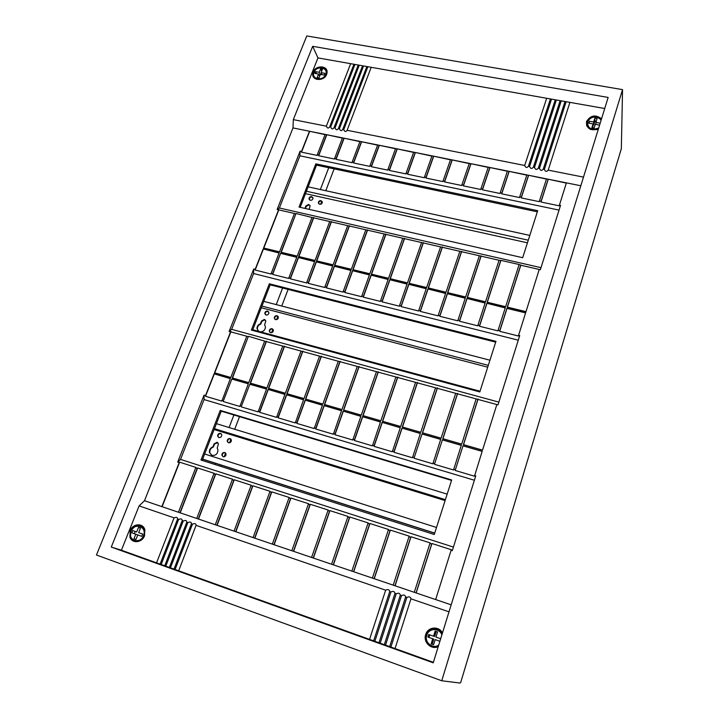 <?xml version="1.0" encoding="UTF-8"?>
<svg xmlns="http://www.w3.org/2000/svg" width="719" height="719" viewBox="0 0 719 719"><rect width="100%" height="100%" fill="white"/><g stroke="black" fill="none" stroke-linecap="round" stroke-linejoin="round"><path stroke-width="1.08" d="M212.024 455.388C215.916 455.675 217.884 453.779 217.92 449.699L217.201 448.099L218.459 443.794L217.084 442.248L214.1 443.857L212.968 446.778C210.316 447.838 209.148 449.761 209.463 452.548L212.024 455.388M217.776 442.616L214.487 444.108L213.354 447.02C210.703 448.081 209.535 450.013 209.849 452.79L211.377 455.118M225.407 452.853L225.155 452.754C223.258 452.611 222.306 453.536 222.279 455.513L222.935 456.619M230.772 438.976L230.466 438.851C228.597 438.707 227.644 439.615 227.599 441.556L228.211 442.643M221.173 433.764L220.877 433.647C218.998 433.512 218.055 434.42 218.028 436.379L218.621 437.422M447.164 494.133L216.401 423.662M445.403 499.651L214.451 428.686M445.097 500.577L214.127 429.531M224.777 452.512C222.881 452.368 221.928 453.285 221.901 455.271L223.169 456.718C225.056 456.862 226.018 455.945 226.054 453.968L224.777 452.512M230.098 438.59C228.229 438.455 227.267 439.354 227.222 441.304L228.498 442.769C230.359 442.913 231.32 442.014 231.374 440.073L230.098 438.59M220.499 433.386C218.621 433.251 217.668 434.168 217.641 436.118L218.9 437.529C220.769 437.664 221.731 436.766 221.767 434.815L220.499 433.386M436.514 527.467L204.645 454.004M434.716 533.085L202.668 459.117M434.68 533.192L202.632 459.216M309.026 209.337L310.123 206.101L308.703 204.421L305.899 205.949L304.946 208.411M309.988 205.463L308.981 204.87L306.177 206.398L305.359 208.51M322.238 201.653L321.294 201.086C319.73 200.996 318.832 201.697 318.589 203.171L318.688 203.738M312.9 197.644L311.974 197.105C310.401 197.015 309.503 197.716 309.269 199.208L309.377 199.747M529.804 235.41L308.127 186.85M528.276 240.2L306.42 191.254M527.44 242.815L305.485 193.663M321.025 200.628C319.47 200.538 318.562 201.239 318.319 202.722L319.631 204.286C321.186 204.385 322.094 203.693 322.346 202.21L321.025 200.628M311.695 196.638C310.132 196.557 309.233 197.258 308.999 198.75L310.293 200.286C311.857 200.367 312.756 199.666 312.999 198.183L311.695 196.638M601.533 118.824C595.602 114.33 590.614 115.211 586.56 121.457L586.587 125.412M586.92 126.185L587.019 125.708M327.091 71.936L326.57 71.496M135.298 541.407L135.765 541.731M142.101 525.886L140.394 525.886M143.342 526.982L141.85 526.632M430.411 645.986L432.568 647.19M438.428 628.954L432.272 629.161M442.455 632.99L437.889 629.682M434.878 647.397L429.126 644.278M441.745 680.767L460.016 683.05L460.69 682.511L621.333 148.752L622.546 89.623L306.788 35.95L96.454 555.023L441.745 680.767L622.546 89.623M608.148 97.433L433.224 662.828L111.274 547.069L312.675 46.313L608.148 97.433M583.495 177.117L548.211 170.133C546.593 171.994 545.317 171.742 544.391 169.369L543.249 169.145C541.641 171.014 540.373 170.763 539.448 168.39L538.306 168.165C536.707 170.035 535.439 169.783 534.514 167.419L533.381 167.194C531.781 169.055 530.523 168.803 529.588 166.44L528.465 166.215C526.883 168.075 525.625 167.833 524.69 165.469L347.115 130.292C345.857 132.098 344.734 131.874 343.745 129.618L342.738 129.42C341.498 131.226 340.375 131.002 339.377 128.755L338.379 128.557C337.139 130.364 336.025 130.139 335.027 127.892L334.029 127.694C332.798 129.501 331.684 129.276 330.686 127.029L329.688 126.832L353.955 64.261L317.96 57.906L312.675 46.313M353.955 64.261L604.715 108.515M449.007 611.833L410.962 598.828C410.468 596.806 409.093 596.339 406.855 597.426L405.624 597.004C405.139 594.99 403.772 594.523 401.526 595.602L400.303 595.188C399.836 593.175 398.47 592.708 396.223 593.786L395.001 593.373C394.542 591.369 393.185 590.91 390.929 591.98L389.716 591.566C389.276 589.571 387.927 589.113 385.663 590.182L196.062 525.355C196.089 523.639 194.894 523.234 192.485 524.133L191.416 523.774C191.461 522.057 190.274 521.652 187.857 522.551L186.796 522.192C186.841 520.484 185.664 520.08 183.246 520.978L182.186 520.61C182.249 518.911 181.062 518.507 178.645 519.406L177.584 519.037C177.656 517.347 176.479 516.943 174.061 517.833L139.109 505.888L144.483 500.721L179.966 512.764L197.177 468.393L195.667 467.898L196.098 467.476L179.615 462.164L162.108 506.706M178.447 512.252L195.667 467.898M580.826 185.754L548.166 179.193L541.11 201.266L539.457 200.925L546.512 178.86L528.492 175.238L521.365 197.159L519.729 196.817L526.865 174.915L509.052 171.338L501.844 193.096L500.226 192.764L507.443 171.014L489.846 167.473L482.557 189.088L480.957 188.755L488.255 167.159L470.855 163.662L463.494 185.125L461.913 184.792L469.282 163.348L452.089 159.888L444.657 181.206L443.102 180.882L450.534 159.582L433.539 156.167L426.034 177.332L424.498 177.009L432.011 155.861L415.205 152.482L407.637 173.504L406.109 173.189L413.686 152.176L397.077 148.842L389.437 169.72L387.936 169.405L395.576 148.536L379.156 145.238L371.453 165.981L369.97 165.667L377.673 144.941L361.441 141.679L353.676 162.278L352.202 161.973L359.976 141.391L343.925 138.165L336.097 158.629L334.641 158.324L342.469 137.868L326.597 134.687L318.715 155.007L317.277 154.711L325.159 134.399L292.993 127.937L293.316 119.633L317.96 57.906M342.388 138.102L325.159 134.399M179.966 512.764L198.291 518.992L215.394 474.261L213.867 473.767L214.289 473.345L197.608 467.961L180.199 512.845M196.754 518.471L213.867 473.767M359.886 141.616L342.469 137.868M198.291 518.992L216.841 525.283L233.837 480.211L232.291 479.708L232.704 479.276L215.817 473.83L198.516 519.064M215.287 524.762L232.291 479.708M377.592 145.175L359.976 141.391M216.841 525.283L235.634 531.665L252.513 486.233L250.94 485.729L251.344 485.28L234.241 479.771L217.066 525.364M234.061 531.134L250.94 485.729M395.495 148.77L377.673 144.941M235.634 531.665L254.661 538.127L271.414 492.326L269.832 491.823L270.218 491.365L252.908 485.792L235.841 531.736M253.07 537.587L269.832 491.823M413.605 152.41L395.576 148.536M254.661 538.127L273.93 544.669L290.566 498.501L288.957 497.988L289.335 497.53L271.809 491.877L254.868 538.189M272.321 544.121L288.957 497.988M431.921 156.095L413.686 152.176M273.93 544.669L293.451 551.293L309.952 504.756L308.325 504.235L308.694 503.767L290.943 498.042L274.128 544.732M291.815 550.736L308.325 504.235M450.454 159.816L432.011 155.861M293.451 551.293L313.223 558.007L329.59 511.092L327.945 510.562L328.295 510.086L310.32 504.289L293.631 551.356M311.57 557.441L327.945 510.562M469.201 163.581L450.534 159.582M313.223 558.007L333.257 564.801L349.479 517.5L347.807 516.97L348.158 516.485L329.94 510.616L313.394 558.061M331.576 564.235L347.807 516.97M488.174 167.392L469.282 163.348M333.257 564.801L353.541 571.695L369.629 523.998L367.939 523.459L368.272 522.974L349.82 517.024L333.418 564.864M351.843 571.12L367.939 523.459M507.362 171.248L488.255 167.159M353.541 571.695L374.105 578.669L390.04 530.586L388.323 530.029L388.646 529.535L369.961 523.513L353.694 571.749M372.379 578.085L388.323 530.029M526.784 175.157L507.443 171.014M374.105 578.669L394.938 585.742L410.72 537.255L408.985 536.698L409.291 536.194L390.354 530.092L374.248 578.723M393.194 585.149L408.985 536.698M546.44 179.103L526.865 174.915M394.938 585.742L416.049 592.914L431.67 544.013L429.908 543.447L430.205 542.935L411.025 536.751L395.073 585.787M414.279 592.312L429.908 543.447M566.329 183.102L546.512 178.86M566.401 182.851L559.436 205.077L560.55 205.31L540.364 269.715L539.232 269.463L518.579 335.279L519.72 335.557L497.997 404.887L496.838 404.563L482.548 450.121L463.413 444.603L477.847 399.378L476.14 398.91L461.679 444.099L442.796 438.653L457.392 393.787L455.693 393.329L441.089 438.159L422.439 432.784L437.188 388.269L435.516 387.811L420.75 432.299L402.343 426.987L417.236 382.814L415.582 382.364L400.681 426.502L382.49 421.262L397.526 377.43L395.899 376.99L380.854 420.786L362.897 415.6L378.068 372.118L376.45 371.678L361.271 415.133L343.538 410.019L358.844 366.861L357.253 366.429L341.938 409.56L324.422 404.509L339.853 361.675L338.281 361.244L322.84 404.051L305.539 399.054L321.087 356.552L319.542 356.121L303.975 398.605L286.89 393.679L302.555 351.483L301.018 351.061L285.344 393.23L268.457 388.359L284.248 346.477L282.729 346.064L266.929 387.918L250.248 383.11L266.147 341.534L264.655 341.13L248.747 382.67L232.264 377.915L248.271 336.654L246.788 336.249L230.772 377.493L214.487 372.793L230.601 331.819L229.136 331.423L253.717 268.987L255.164 269.346L263.181 248.954L279.17 252.836L271.207 273.364L272.672 273.732L280.635 253.196L296.812 257.123L288.903 277.786L290.386 278.163L298.295 257.483L314.661 261.455L306.806 282.27L308.307 282.648L316.153 261.824L332.717 265.841L324.916 286.809L326.435 287.187L334.227 266.21L350.98 270.281L343.251 291.393L344.787 291.779L352.517 270.65L369.467 274.775L361.801 296.039L363.356 296.426L371.022 275.143L388.179 279.314L380.576 300.731L382.149 301.126L389.743 279.7L407.107 283.915L399.575 305.485L401.166 305.89L408.698 284.302L426.268 288.571L418.8 310.302L420.417 310.707L427.877 288.957L445.663 293.28L438.266 315.174L439.902 315.587L447.29 293.676L465.292 298.043L457.976 320.108L459.63 320.521L466.946 298.448L485.172 302.87L477.928 325.096L479.6 325.518L486.835 303.274L505.286 307.759L498.123 330.156L499.822 330.578L506.976 308.172L525.481 312.666L525.814 311.597L507.317 307.112L520.691 265.221L519.235 264.547L500.927 260.359L487.302 302.259M325.078 134.624L309.467 131.244L301.522 151.439L300.102 151.143L277.13 209.499L278.568 209.831L263.558 247.992L279.547 251.866L294.457 213.462L295.913 213.795L281.012 252.225L297.19 256.144L311.992 217.48L313.466 217.812L298.664 256.503L315.03 260.476L329.724 221.533L331.216 221.874L316.531 260.835L333.086 264.853L347.663 225.64L349.173 225.982L334.596 265.221L351.348 269.283L365.818 229.792L367.337 230.134L352.885 269.652L369.836 273.768L384.18 233.99L385.717 234.34L371.381 274.137L388.539 278.298L402.757 238.241L404.321 238.6L390.102 278.684L407.466 282.891L421.559 242.537L423.14 242.905L409.057 283.277L426.619 287.537L440.585 246.896L442.185 247.255L428.227 287.924L446.014 292.238L459.836 251.299L461.454 251.668L447.64 292.633L465.642 297.001L479.33 255.757L480.957 256.126L467.287 297.396L485.514 301.818L499.049 260.269L500.703 260.646L487.176 302.223L505.628 306.698L519.019 264.835M144.483 500.721L292.993 127.937M161.865 506.625L179.184 462.587L177.692 462.101L180.532 459.405L204.07 399.548L204.052 395.144L177.692 462.101M230.332 378.625L214.082 373.826L205.526 395.576L204.052 395.144M214.082 373.826L230.368 378.536L221.865 401.112L205.526 396.259L214.28 373.997M223.357 400.878L231.86 378.958L223.357 400.878L221.865 400.429M231.86 378.958L248.343 383.721L239.885 406.469L223.357 401.562M241.404 406.235L249.853 384.162L241.404 406.235L239.894 405.786M249.853 384.162L266.533 388.979L258.13 411.897L241.395 406.918M284.913 394.398L268.061 389.419L259.676 411.663L258.148 411.205M268.061 389.419L284.949 394.3L276.59 417.38L259.658 412.347L259.676 411.663M303.544 399.782L286.495 394.74L278.163 417.155L276.617 416.696M286.495 394.74L303.58 399.683L295.284 422.943L278.136 417.847L278.163 417.155M322.418 405.228L305.144 400.132L296.884 422.718L295.32 422.251M305.144 400.132L322.454 405.13L314.203 428.56L296.848 423.401L296.884 422.718M341.516 410.747L324.035 405.588L315.839 428.344L314.248 427.868M324.035 405.588L341.552 410.648L333.364 434.258L315.794 429.036L315.839 428.344M360.857 416.337L343.152 411.115L335.027 434.042L333.418 433.566M343.152 411.115L360.893 416.238L352.768 440.028L334.973 434.734L335.027 434.042M380.432 421.999L362.511 416.705L354.449 439.812L352.822 439.327M362.511 416.705L380.468 421.891L372.415 445.87L354.395 440.513L354.449 439.812M400.267 427.724L382.113 422.368L374.123 445.654L372.478 445.169M382.113 422.368L400.303 427.616L392.304 451.784L374.06 446.355L374.123 445.654M420.345 433.521L401.966 428.102L394.048 451.577L392.376 451.083M401.966 428.102L420.381 433.422L412.454 457.769L393.976 452.278L394.048 451.577M414.225 457.572L422.062 433.908L414.225 457.572L412.535 457.068M422.062 433.908L440.72 439.291L432.865 463.836L414.144 458.273M434.662 463.638L442.428 439.785L434.662 463.638L432.955 463.135M442.428 439.785L461.319 445.241L453.536 469.983L434.573 464.348M455.37 469.786L463.045 445.744L455.37 469.786L453.635 469.273M463.045 445.744L482.188 451.271L474.477 476.203L455.271 470.496M451.173 604.832L435.651 599.565L451.119 550.287L452.305 550.664L475.753 475.843L474.585 475.502M326.732 134.956L318.679 155.735L334.596 159.052L334.641 158.324M318.715 155.007L318.679 155.735M272.672 273.732L272.654 274.433L288.876 278.496L288.903 277.786M280.635 253.196L272.654 274.433M295.913 213.795L281.237 252.279M248.271 336.654L232.498 377.987M451.119 550.287L451.397 549.765L431.957 543.501L416.166 592.95M453.428 547.078L180.532 459.405M271.414 492.326L271.809 491.877M290.566 498.501L290.943 498.042M309.952 504.756L310.32 504.289M329.59 511.092L329.94 510.616M349.479 517.5L349.82 517.024M369.629 523.998L369.961 523.513M390.04 530.586L390.354 530.092M410.72 537.255L411.025 536.751M431.67 544.013L431.957 543.501M548.193 179.453L540.994 202.021L559.301 205.832L559.436 205.077M525.814 311.597L525.526 312.873L507.03 308.379L499.714 331.315L518.462 336.016L518.579 335.279M520.691 265.221L539.232 269.463M520.907 264.934L507.425 307.139M477.847 399.378L496.838 404.563M478.099 398.991L463.53 444.639M463.126 445.888L482.152 451.379M541.11 201.266L540.994 202.021M539.457 200.925L539.34 201.68L521.248 197.914L521.365 197.159M519.729 196.817L519.612 197.572L501.736 193.851L501.844 193.096M500.226 192.764L500.118 193.51L482.458 189.834L482.557 189.088M480.957 188.755L480.858 189.501L463.404 185.87L463.494 185.125M461.913 184.792L461.823 185.538L444.576 181.943L444.657 181.206M443.102 180.882L443.012 181.619L425.963 178.069L426.034 177.332M424.498 177.009L424.417 177.755L407.565 174.241L407.637 173.504M406.109 173.189L406.037 173.926L389.374 170.457L389.437 169.72M387.936 169.405L387.874 170.142L371.399 166.709L371.453 165.981M369.97 165.667L369.908 166.404L353.622 163.006L353.676 162.278M352.202 161.973L352.157 162.701L336.052 159.348L336.097 158.629M317.277 154.711L317.241 155.43L301.495 152.158L301.522 151.439M559.049 210.101L299.904 155.807L300.102 151.143M416.049 592.914L435.651 599.565M433.386 662.325L160.103 564.118L177.584 519.037M160.103 564.118L156.553 562.842L174.061 517.833M329.688 126.832C328.466 128.638 327.352 128.413 326.363 126.176L350.665 63.676M161.164 564.496L178.645 519.406M156.553 562.842L121.412 550.215L139.109 505.888M130.112 530.685L129.959 537.246C132.107 543.807 142.083 542.809 144.546 535.754L144.78 529.472C142.784 522.686 132.638 523.549 130.112 530.685M165.792 566.159L183.246 520.978M164.732 565.781L182.186 520.61M170.439 567.83L187.857 522.551M169.369 567.444L186.796 522.192M175.094 569.502L192.485 524.133M174.016 569.115L191.416 523.774M369.557 639.389L385.663 590.182M178.689 570.796L196.062 525.355M395.046 648.547L410.962 598.828M442.473 632.945C439.003 625.809 428.021 626.743 425.774 634.329L425.684 634.589C422.943 642.13 431.346 650.21 438.257 646.57M389.671 646.615L405.624 597.004M390.902 647.055L406.855 597.426M384.306 644.691L400.303 595.188M385.537 645.132L401.526 595.602M378.967 642.768L395.001 593.373M380.189 643.208L396.223 593.786M373.637 640.854L389.716 591.566M374.86 641.294L390.929 591.98M330.686 127.029L354.943 64.431M334.029 127.694L358.251 65.016M121.412 550.215L111.274 547.069M326.363 126.176L293.316 119.633M313.151 71.954L312.702 74.174C312.244 81.058 324.305 81.283 326.651 74.399L327.091 72.295C327.63 65.33 315.524 65.061 313.151 71.954M335.027 127.892L359.239 65.195M339.377 128.755L363.544 65.95M338.379 128.557L362.556 65.78M343.745 129.618L367.867 66.714M342.738 129.42L366.87 66.534M524.69 165.469L546.683 98.269M347.115 130.292L371.202 67.298M548.211 170.133L569.906 102.368M586.56 121.457L586.533 121.529C586.389 128.566 590.326 131.092 598.343 129.114M543.249 169.145L565.008 101.505M544.391 169.369L566.132 101.703M538.306 168.165L560.128 100.642M539.448 168.39L561.251 100.84M533.381 167.194L555.266 99.788M534.514 167.419L556.38 99.986M528.465 166.215L550.412 98.934M529.588 166.44L551.527 99.132M499.822 330.578L499.714 331.315M279.107 253.007L263.181 248.954M280.796 253.421L296.749 257.294M314.598 261.626L298.295 257.483M332.654 266.012L316.153 261.824M350.917 270.452L334.227 266.21M369.404 274.946L352.517 270.65M388.116 279.484L371.022 275.143M407.044 284.086L389.743 279.7M426.205 288.741L408.698 284.302M445.6 293.451L427.877 288.957M465.238 298.223L447.29 293.676M485.109 303.05L466.946 298.448M505.232 307.939L486.835 303.274M309.61 131.514L301.495 152.158M263.352 249.178L255.146 270.047L271.18 274.065L271.207 273.364M278.568 209.831L294.457 213.462M278.909 209.597L263.792 248.046M230.601 331.819L246.788 336.249M230.988 331.504L214.729 372.864M255.164 269.346L255.146 270.047M205.526 395.576L205.526 396.259M498.123 330.156L498.015 330.893L479.501 326.255L479.6 325.518M477.928 325.096L477.82 325.833L459.531 321.249L459.63 320.521M457.976 320.108L457.886 320.836L439.812 316.306L439.902 315.587M438.266 315.174L438.186 315.902L420.336 311.426L420.417 310.707M418.8 310.302L418.728 311.03L401.094 306.609L401.166 305.89M399.575 305.485L399.503 306.213L382.086 301.845L382.149 301.126M380.576 300.731L380.513 301.45L363.302 297.145L363.356 296.426M361.801 296.039L361.747 296.749L344.743 292.489L344.787 291.779M343.251 291.393L343.206 292.103L326.399 287.897L326.435 287.187M324.916 286.809L324.88 287.519L308.271 283.358L308.307 282.648M306.806 282.27L306.77 282.98L290.359 278.864L290.386 278.163M518.273 340.177L253.609 273.535L253.717 268.987M498.86 402.119L231.662 329.356L253.609 273.535M229.136 331.423L231.662 329.356M248.648 336.33L264.655 341.13M266.147 341.534L282.729 346.064M284.248 346.477L301.018 351.061M302.555 351.483L319.542 356.121M321.087 356.552L338.281 361.244M339.853 361.675L357.253 366.429M358.844 366.861L376.45 371.678M378.068 372.118L395.899 376.99M397.526 377.43L415.582 382.364M417.236 382.814L435.516 387.811M437.188 388.269L455.693 393.329M457.392 393.787L476.14 398.91M528.537 175.508L521.248 197.914M486.907 303.49L479.501 326.255M457.652 393.401L442.922 438.689M442.518 439.929L461.283 445.349M296.255 213.561L311.992 217.48M232.057 379.129L248.307 383.82M541.003 267.666L279.385 207.989L299.904 155.807M277.13 209.499L279.385 207.989M313.466 217.812L329.724 221.533M331.216 221.874L347.663 225.64M349.173 225.982L365.818 229.792M367.337 230.134L384.18 233.99M385.717 234.34L402.757 238.241M404.321 238.6L421.559 242.537M423.14 242.905L440.585 246.896M442.185 247.255L459.836 251.299M461.454 251.668L479.33 255.757M480.957 256.126L499.049 260.269M509.106 171.598L501.736 193.851M467.017 298.655L459.531 321.249M481.2 255.847L467.422 297.432M437.458 387.892L422.574 432.82M422.17 434.051L440.684 439.399M474.378 480.238L204.07 399.548M434.258 534.514L200.996 460.043L220.239 410.414L451.685 479.977L434.258 534.514M202.165 460.412L221.245 411.16L451.541 480.409M252.522 330.398L270.173 284.832L495.706 342.154M300.191 207.342L316.531 165.145L537.336 211.826M537.704 210.685L522.686 257.699L299.068 207.081L315.821 163.86L537.704 210.685M316.531 165.145L315.821 163.86M495.966 341.345L479.807 391.936L251.38 330.084L269.328 283.798L495.966 341.345M270.173 284.832L269.328 283.798M221.245 411.16L220.239 410.414M344.05 138.434L336.052 159.348M298.448 257.708L290.359 278.864M313.79 217.569L298.888 256.557M266.524 341.21L250.473 383.173M250.032 384.323L266.497 389.078M361.558 141.958L353.622 163.006M316.306 262.04L308.271 283.358M331.531 221.632L316.737 260.889M268.241 389.581L259.658 412.347M284.607 346.145L268.672 388.422M379.273 145.508L371.399 166.709M334.371 266.434L326.399 287.897M349.479 225.73L334.802 265.266M286.656 394.902L278.136 417.847M302.906 351.142L287.097 393.733M397.185 149.112L389.374 170.457M352.643 270.874L344.743 292.489M367.643 229.882L353.074 269.697M305.305 400.294L296.848 423.401M321.429 356.202L305.737 399.117M415.303 152.752L407.565 174.241M371.139 275.368L363.302 297.145M386.013 234.088L371.57 274.182M324.188 405.741L315.794 429.036M340.186 361.324L324.611 404.563M433.629 156.436L425.963 178.069M389.86 279.916L382.086 301.845M404.599 238.34L390.282 278.72M343.296 411.268L334.973 434.734M359.158 366.51L343.718 410.073M452.17 160.157L444.576 181.943M408.805 284.517L401.094 306.609M423.41 242.636L409.219 283.313M362.646 416.858L354.395 440.513M378.374 371.75L363.068 415.654M470.927 163.932L463.404 185.87M427.976 289.173L420.336 311.426M442.437 246.985L428.389 287.968M382.238 422.511L374.06 446.355M397.823 377.062L382.652 421.307M489.909 167.743L482.458 189.834M447.38 293.882L439.812 316.306M461.706 251.389L447.784 292.669M402.074 428.245L393.976 452.278M417.523 382.445L402.487 427.023M220.562 466.289L221.03 465.076M224.211 456.754L225.613 453.06M229.532 442.805L230.934 439.138M234.709 429.252L239.517 416.661M271.593 332.663L272.905 329.212M276.572 319.613L277.885 316.189M281.749 306.051L288.112 289.398M320.62 204.268L321.761 201.266M325.797 190.715L334.137 168.866M214.918 464.483L215.376 463.279M229.091 427.535L233.909 414.971M276.231 304.613L282.603 287.995M320.368 189.528L328.736 167.725M435.966 637.061L440.684 638.733L435.966 637.061L437.556 631.947L435.121 631.102L433.53 636.207L428.677 634.5L427.877 637.052L432.739 638.769L431.139 643.891L433.575 644.754L435.175 639.622L439.893 641.285M428.677 634.5L429.737 634.895L428.946 637.429M433.53 636.207L429.737 634.895M435.121 631.102L436.145 631.516L434.573 636.594M437.538 632.001L436.145 631.516M431.139 643.891L433.584 644.727M432.739 638.769L433.782 639.137L432.191 644.233M138.461 527.449L136.673 531.961L132.673 530.55L131.775 532.806L135.774 534.217L133.977 538.747L135.981 539.457L137.778 534.918L141.796 536.338L142.686 534.073L138.668 532.662L140.466 528.141L138.461 527.449L140.448 528.177M132.673 530.55L135.199 531.458L134.309 533.705M136.673 531.961L135.199 531.458M138.668 532.662L142.677 534.082M133.977 538.747L135.99 539.43M135.774 534.217L137.778 534.927M320.62 68.808L319.227 72.304L315.488 71.63L314.787 73.374L318.535 74.057L317.142 77.562L319.02 77.904L320.404 74.399L324.161 75.082L324.862 73.32L321.105 72.646L322.489 69.15L320.62 68.808L321.69 71.154M315.488 71.63L316.45 73.68M320.108 75.153L318.948 74.938M319.227 72.304L320.315 74.641M321.384 73.248L320.89 74.479M321.105 72.646L322.049 74.695M318.535 74.057L319.622 76.385M600.185 123.183L595.871 122.401L597.076 118.536L594.856 118.141L593.651 121.996L589.212 121.196L588.609 123.129L593.049 123.938L591.845 127.811L594.065 128.216L595.278 124.342L599.583 125.124M589.212 121.196L589.292 123.255M593.651 121.996L593.741 124.944L593.076 124.818M594.856 118.141L594.937 121.098L593.741 124.944M596.213 121.322L594.937 121.098M595.871 122.401L595.934 124.459M593.049 123.938L592.798 127.982M260.593 331.872C263.657 331.531 265.275 329.859 265.419 326.839L264.61 324.853L265.805 321.105L264.394 319.434L261.5 321.007L260.449 323.739C258.112 324.637 256.971 326.273 257.007 328.628L258.804 331.387M265.473 320.189L264.718 319.793L261.824 321.366L260.772 324.089C258.445 324.997 257.303 326.624 257.348 328.978L258.148 330.911M273.085 329.428L272.402 329.077C270.704 328.951 269.76 329.742 269.598 331.45L269.904 332.313M278.091 316.45L277.363 316.072C275.683 315.956 274.748 316.728 274.568 318.409L274.856 319.245M268.609 311.875L267.908 311.507C266.219 311.399 265.293 312.181 265.131 313.87L265.41 314.679M489.936 360.21L263.765 301.369M488.3 365.351L261.941 306.069M487.716 367.184L261.294 307.75M272.079 328.727C270.38 328.601 269.445 329.392 269.274 331.099L270.578 332.654C272.276 332.78 273.211 331.998 273.391 330.3L272.079 328.727M277.058 315.713C275.368 315.587 274.433 316.369 274.254 318.05L275.566 319.613C277.237 319.739 278.172 318.957 278.361 317.286L277.058 315.713M267.594 311.147C265.895 311.03 264.969 311.821 264.799 313.502L266.093 315.03C267.783 315.147 268.708 314.365 268.888 312.675L267.594 311.147M480.031 391.235L252.773 329.751M306.177 206.398L305.899 205.949M601.057 120.352C598.693 115.265 588.96 116.388 587.531 121.888L587.531 121.906C587.684 128.512 591.404 130.534 598.702 127.964M324.512 77.382L326.291 74.794L326.705 72.817C327.199 66.418 316.171 65.986 313.736 72.277M325.68 74.434L325.689 74.416C328.736 67.433 316.495 65.231 313.978 72.268L313.969 72.286C310.878 79.243 323.146 81.526 325.68 74.434M144.24 535.934L144.465 530.011C140.142 523.881 135.567 524.259 130.741 531.134L130.579 537.309C134.974 543.213 139.531 542.755 144.24 535.934M143.485 535.664L143.494 535.646C147.368 526.668 134.291 522.102 130.984 531.215L130.975 531.242C127.047 540.167 140.16 544.867 143.485 535.664M442.176 633.906C439.156 626.896 428.515 627.534 426.349 634.814L426.259 635.075C423.617 642.319 431.921 649.94 438.392 646.12M441.843 634.976C439.561 627.714 428.722 627.912 426.771 635.219L426.762 635.245C424.156 642.346 432.802 649.482 438.734 645.042M313.646 72.502L313.214 74.578C313.295 76.888 314.464 78.479 316.746 79.342M601.219 119.821C595.754 115.337 591.018 116.056 587.028 121.987C592.025 115.678 596.761 114.959 601.219 119.83M586.983 122.104C586.21 125.367 587.432 127.82 590.659 129.465M597.004 129.654L598.361 129.052M318.319 202.722L318.589 203.171M308.999 198.75L309.269 199.208M130.579 537.309L130.678 531.134C135.46 524.268 140.052 523.899 144.465 530.011L144.986 530.209M425.774 634.329L426.43 634.571M131.164 539.331L132.044 539.627M442.158 633.96C439.138 626.941 428.488 627.525 426.349 634.814M326.965 73.374L326.705 72.817C324.763 63.982 315.758 67.658 313.655 72.322M313.619 72.403L313.214 74.578"/></g></svg>

